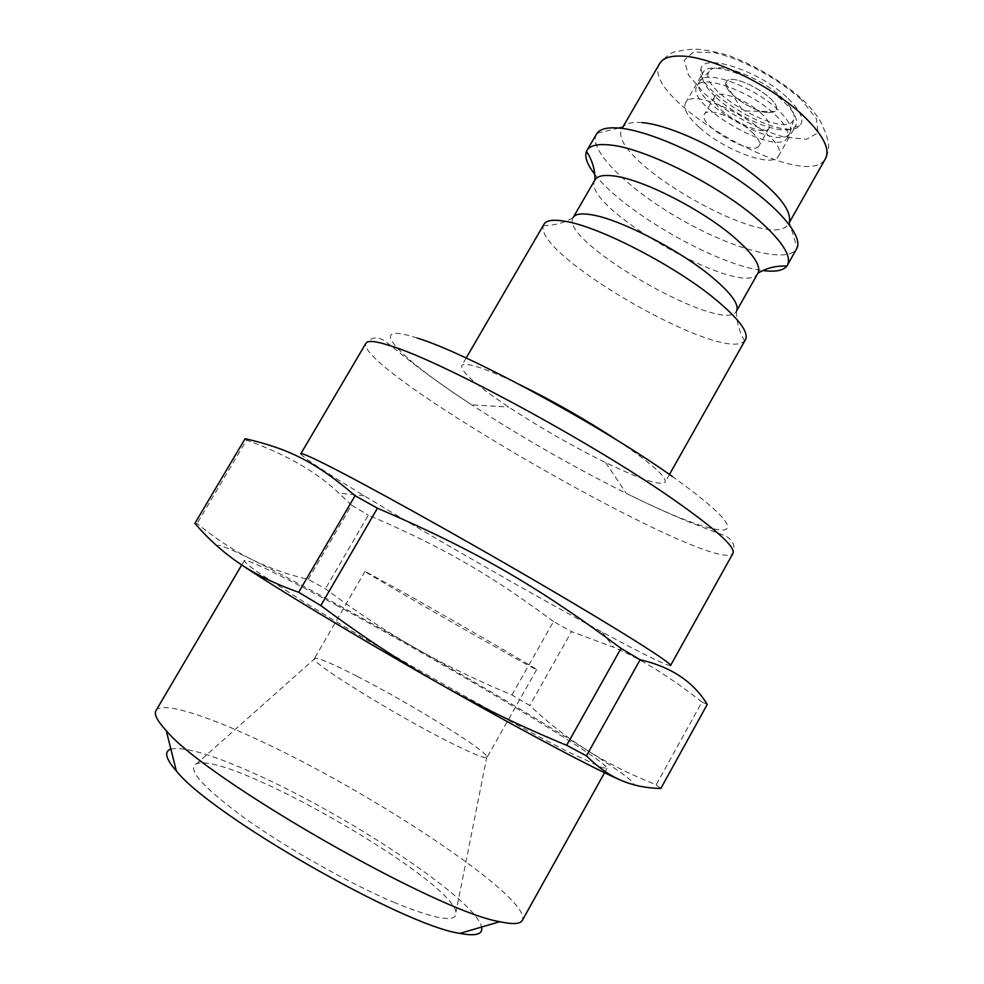 <?xml version="1.0" encoding="UTF-8"?>
<svg xmlns="http://www.w3.org/2000/svg" width="984" height="984" viewBox="0 0 984 984"><rect width="100%" height="100%" fill="white"/><g stroke="black" fill="none" stroke-linecap="round" stroke-linejoin="round"><path stroke-width="0.74" stroke-dasharray="4.92 3.69" d="M404.818 593.143C457.228 622.663 538.359 669.686 536.649 669.624C542.319 674.36 358.078 568.85 365.027 571.335L404.818 593.143M699.181 127.28C687.607 116.715 683.056 108.634 685.516 103.025C693.548 82.435 792.095 138.867 778.405 156.222C772.846 168.473 723.904 150.183 699.181 127.28M751.641 131.831C758.098 137.92 760.595 142.52 759.144 145.607C753.806 157.489 696.869 124.882 704.421 114.267C707.262 106.985 737.028 117.92 751.641 131.831M520.401 384.965C503.931 376.983 490.524 371.251 480.18 367.77C469.196 364.154 463.034 363.465 461.693 365.691C460.881 371.767 476.539 385.543 508.642 407.032C539.859 427.536 572.208 446.059 605.701 462.603C640.486 479.429 660.289 485.961 665.11 482.197C666.832 477.006 651.383 463.378 618.776 441.312M544.004 224.217L543.402 225.705C533.5 255.336 723.953 364.412 744.494 340.882L745.478 339.615M573.155 217.489L573.045 217.71C558.469 241.117 723.584 335.679 736.401 311.264L736.524 311.055M594.988 179.863L594.988 179.863C578.026 205.619 744.31 300.858 757.938 273.195L757.938 273.195M594.73 174.217C622.651 211.486 716.672 265.323 762.932 270.551M596.427 134.107C587.62 149.765 628.776 189.74 680.62 219.272C732.33 249.05 787.63 264.315 796.671 248.792M642.109 122.594C632.343 121.819 625.947 123.308 622.921 127.071L622.269 128.031C602.479 157.944 773.055 255.631 788.836 223.429L789.34 222.372L797.101 247.919M300.809 453.784C302.088 456.908 323.183 470.881 364.092 495.727L388.336 510.327C453.993 549.527 541.52 599.391 602.343 632.183C644.471 654.889 667.201 666.008 670.547 665.528M788.196 98.597C800.828 111.13 804.691 120.183 799.795 125.755C784.679 143.443 693.363 91.143 700.977 69.163C702.478 52.054 760.521 71.032 788.196 98.597M716.291 97.514C739.562 119.605 785.736 137.317 794.715 127.01L795.798 125.608C798.454 120.146 794.457 112.188 783.768 101.746C759.304 77.527 708.16 59.421 703.117 72.533L702.453 74.169C701.408 80.159 706.02 87.945 716.291 97.514M782.489 98.252C791.96 107.527 795.687 114.685 793.633 119.74C785.539 140.405 695.553 88.867 709.279 71.426C714.716 60.049 760.546 76.518 782.489 98.252M768.504 112.717L775.909 110.429C783.498 100.343 731.137 70.356 726.278 82.004C720.719 89.47 752.17 112.213 768.504 112.717C753.473 112.225 724.31 92.41 725.811 83.615L726.266 82.016C731.124 70.368 783.485 100.356 775.896 110.442L774.765 111.647L768.492 112.742M778.123 109.925C754.531 86.789 705.491 68.991 699.919 80.959L699.71 81.303C686.955 99.851 780.41 153.381 789.955 132.988L790.14 132.631C792.304 127.354 788.295 119.79 778.123 109.925M775.294 114.882C785.749 124.98 789.721 132.631 787.212 137.821C777.766 158.03 684.274 104.489 696.93 86.125C701.678 73.652 751.358 91.487 775.294 114.882M761.874 113.898C747.385 99.851 717.545 89.089 714.569 96.617C706.795 107.637 763.658 140.208 769.217 127.92C770.743 124.722 768.295 120.048 761.874 113.898M170.884 749.131C184.34 746.401 212.31 754.593 254.77 773.707C347.733 815.01 476.059 899.868 481.557 927.051M155.976 710.62C161.499 701.211 204.032 714.544 257.956 739.784C372.21 792.181 533.328 898.97 522.307 920.421M336.184 605.111C445.432 664.028 609.625 762.133 606.993 768.381L602.11 767.581L567.633 751.591C532.848 733.929 478.605 704.298 421.521 671.678C377.893 646.599 339.468 623.844 306.233 603.438L258.878 572.959C249.69 566.403 244.819 562.294 244.266 560.646C245.791 558.014 284.487 577.079 336.184 605.111M239.05 563.131C206.738 540.622 211.117 539.478 252.187 559.687C294.093 580.585 348.582 610.105 415.654 648.247C482.603 686.389 539.355 720.14 585.911 749.5C628.678 776.622 647.607 791.517 622.036 780.742M194.881 523.353L197.046 523.549C216.406 539.195 234.782 551.237 252.187 559.687C269.69 568.26 288.373 574.816 308.25 579.367L325.458 588.764C356.331 611.802 386.404 631.63 415.654 648.247C444.903 664.913 477.006 680.485 511.938 694.962L529.798 705.528C547.498 722.281 566.194 736.942 585.911 749.5C605.455 762.046 628.874 773.818 656.168 784.814L701.961 702.023L707.262 704.446M701.961 702.023C670.129 676.918 640.584 658.616 613.327 647.115L571.507 631.63L529.798 705.528M511.938 694.962L553.5 621.531L571.507 631.63M553.5 621.531C489.712 574.152 442.677 547.006 368.336 515.112L325.458 588.764M308.25 579.367L351.534 505.198L368.336 515.112M351.534 505.198L338.89 493.107C316.393 471.791 285.606 454.141 246.529 440.143L197.046 523.549M245.127 438.692L246.529 440.143M356.921 676.192C334.093 664.471 320.231 658.456 315.311 658.148L314.45 658.505C307.648 660.596 393.588 714.175 449.393 742.133C472.947 753.965 485.506 759.033 487.068 757.36L486.932 756.438C483.771 748.799 408.016 702.305 356.921 676.192M395.076 902.832C350.575 884.112 288.3 849.143 245.889 818.995C202.642 787.274 186.222 768.861 196.652 763.732C227.882 750.804 451.262 878.724 455.924 912.217C457.339 923.029 437.056 919.892 395.076 902.832M656.168 784.814L660.83 788.467M659.784 63.37C637.374 97.81 807.261 195.115 825.625 158.35C828.184 152.889 829.106 147.625 828.368 142.557L826.093 133.935L820.877 122.2C817.323 115.645 811.234 108.117 802.636 99.605C781.948 80.922 751.087 63.247 727.213 55.067C711.592 50.811 700.054 48.856 692.613 49.2L683.683 50.098C677.558 52.287 672.785 48.474 659.784 63.37M801.062 99.372C777.52 78.203 742.699 59.409 714.63 52.644L693.4 52.066L684.323 60.245L688.492 75.116L704.482 93.566C727.078 113.037 758.258 129.974 785.084 137.305L806.745 139.224L818.11 132.705L816.339 118.56L801.062 99.372M605.701 462.603L626.23 493.353C655.418 507.793 682.306 519.577 699.562 526.071L725.294 535.886C733.068 540.007 735.626 545.825 732.957 553.365C716.77 577.35 353.477 369.295 365.974 343.182C371.116 337.082 377.438 336.331 384.916 340.956L406.404 358.188C420.746 369.775 444.51 387.007 471.742 404.879C521.582 437.253 573.082 466.748 626.23 493.353C675.996 517.916 708.517 530.155 723.806 530.068C735.749 527.621 718.603 509.761 672.367 476.49M417.191 338.029C361.743 319.898 398.668 357.499 471.742 404.879L508.642 407.032M466.158 358.028L461.693 365.691M669.464 474.46L665.11 482.197M543.402 225.705L547.781 225.471C556.809 224.782 565.222 222.187 573.045 217.71M744.494 340.882L742.489 336.983C738.517 328.853 736.487 320.28 736.401 311.264M618.862 128.043L596.968 133.295M622.811 127.096L622.269 128.031M789.365 222.482L788.836 223.429M794.715 127.01L799.795 125.755M702.453 74.169L700.977 69.163M778.405 156.222L795.798 125.608M685.516 103.025L703.117 72.533M699.71 81.303L696.93 86.125M789.955 132.988L787.212 137.821M714.569 96.617L704.421 114.267M769.217 127.92L759.144 145.607M725.811 83.615L742.699 110.872L774.765 111.647M709.279 71.426L699.919 80.959M793.633 119.74L790.14 132.631M244.266 560.646L241.732 564.939M606.993 768.381L604.57 772.735M364.092 495.727L338.89 493.107M602.343 632.183L613.327 647.115M365.027 571.335L314.45 658.505M536.649 669.624L487.068 757.36M315.311 658.148L196.652 763.732M486.932 756.438L455.924 912.217"/><path stroke-width="1.48" d="M618.776 441.312C587.153 420.488 554.361 401.706 520.401 384.965M669.464 474.46L745.478 339.615C748.972 332.297 738.861 318.791 715.159 299.087C674.606 265.532 598.899 226.505 565.197 221.314C553.414 219.284 546.354 220.256 544.004 224.217L466.158 358.028M762.932 270.551C775.158 272.137 783.116 270.661 786.819 266.135C776.413 265.545 766.782 267.894 757.938 273.195L736.524 311.055C739.525 304.696 731.333 293.355 711.936 277.045C679.354 249.752 619.071 218.792 591.199 214.721C581.236 213.097 575.222 214.02 573.155 217.489L594.988 179.863C595.074 169.555 592.233 160.072 586.464 151.388C584.422 156.874 587.177 164.488 594.73 174.217M757.975 273.122C761.345 266.098 753.486 254.229 734.396 237.538C702.305 209.592 642.023 179.026 613.647 175.939C603.524 174.66 597.313 175.952 595.025 179.801M786.819 266.135L787.409 265.225C791.8 256.332 782.489 241.572 759.5 220.92C720.165 185.767 644.459 147.698 609.527 144.956C597.337 143.738 589.81 145.558 586.944 150.404L586.464 151.388M787.409 265.225L797.101 247.919C802.612 235.902 779.18 207.612 738.517 180.01C697.964 152.397 647.078 130.515 619.305 128.092C607.743 127.096 600.289 128.83 596.968 133.295L586.944 150.404M789.34 222.372C792.022 209.407 775.822 190.343 740.731 165.189C707.398 142.409 665.541 124.513 642.109 122.594M670.547 665.528C672.761 663.769 620.387 630.547 538.309 582.614C456.367 534.742 363.526 483.267 324.831 463.981C309.308 456.232 301.301 452.837 300.809 453.784L365.974 343.182C367.758 340.009 376.983 341.227 393.612 346.835C445.715 363.404 593.659 443.636 673.007 499.196C715.971 529.281 735.958 547.35 732.957 553.365L670.547 665.528M481.557 927.051C483.156 934.296 475.948 936.424 459.934 933.398C403.489 925.514 211.708 815.674 176.345 770.989C165.644 758.701 163.824 751.419 170.884 749.131M604.57 772.735L522.307 920.421C520.327 924.111 512.812 924.529 499.786 921.701C437.105 911.737 206.591 779.722 166.271 730.694C157.231 720.891 153.799 714.199 155.976 710.62L241.732 564.939M622.036 780.742C610.338 775.982 598.469 767.692 586.427 755.86L640.129 659.76C671.076 666.844 693.462 681.74 707.262 704.446L660.83 788.467C646.722 788.209 633.782 785.638 622.036 780.742C597.94 770.804 524.558 732.084 439.934 683.978C355.495 636.082 272.777 586.132 239.05 563.131C222.925 552.147 208.202 538.888 194.881 523.353L245.127 438.692C287.193 448.347 315.261 461.336 355.039 495.727L298.669 592.282C274.868 583.819 254.991 574.102 239.05 563.131M586.427 755.86L566.673 745.306C520.757 726.364 478.519 705.922 439.934 683.978C401.349 662.134 361.645 635.984 320.809 605.554L298.669 592.282M640.129 659.76L621.015 648.345L566.673 745.306M320.809 605.554L377.45 508.199C475.518 550.339 537.326 586.083 621.015 648.345M377.45 508.199L355.039 495.727M789.365 222.482L825.625 158.35C830.238 149.113 823.227 135.337 804.604 117.01C773.227 86.321 711.26 56.088 680.633 56.063C669.76 55.83 662.81 58.265 659.784 63.37L622.811 127.096M672.367 476.49C600.154 425.051 466.231 352.789 417.191 338.029M622.921 127.071L618.862 128.043M459.934 933.398L499.786 921.701M176.345 770.989L166.271 730.694"/></g></svg>
